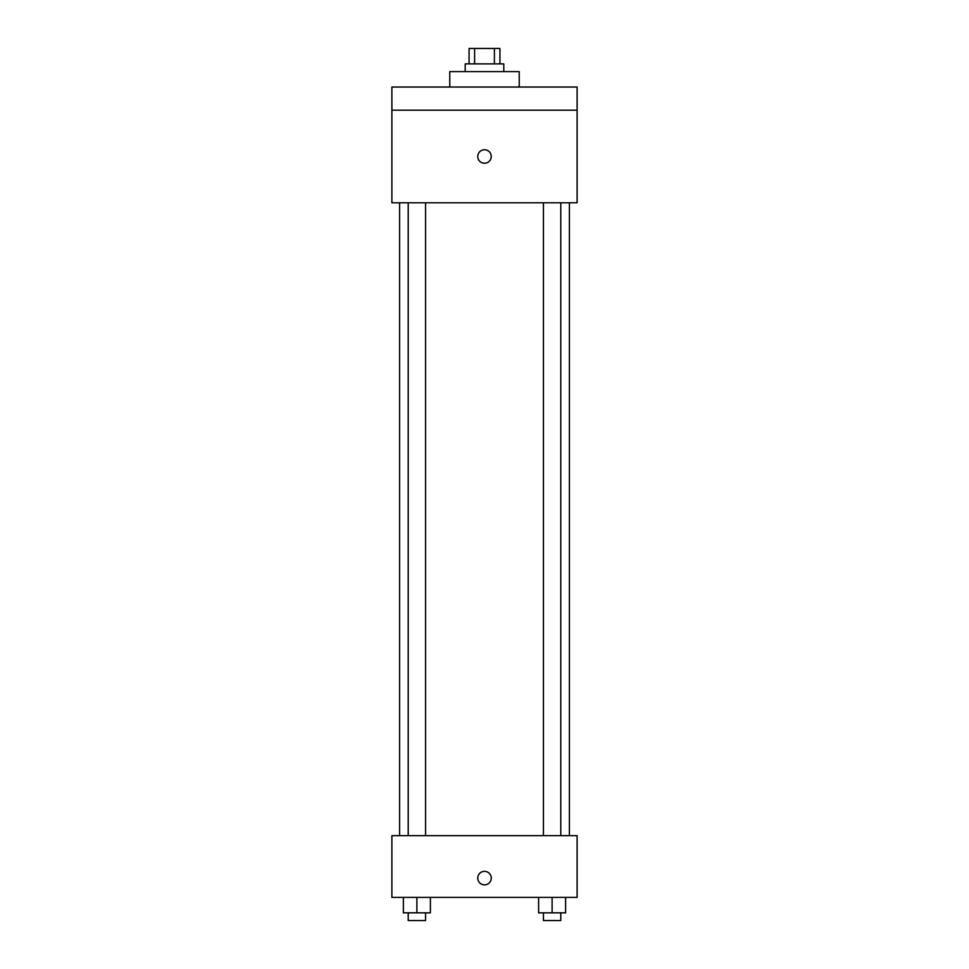 <?xml version="1.0" encoding="UTF-8"?>
<svg xmlns="http://www.w3.org/2000/svg" width="969" height="969" viewBox="0 0 969 969"><rect width="100%" height="100%" fill="white"/><g stroke="black" fill="none" stroke-linecap="round" stroke-linejoin="round"><path stroke-width="1.45" d="M474.604 63.881L474.604 48.45L469.069 48.45L469.069 63.881M474.604 48.45L499.931 48.45L499.931 63.881M494.396 63.881L494.396 48.45M465.205 71.609L465.205 63.881L503.795 63.881L503.795 71.609M519.227 87.04L519.227 71.609L449.773 71.609L449.773 87.04M391.888 87.04L577.112 87.04L577.112 110.187L391.888 110.187L391.888 87.04M577.112 110.187L577.112 202.8L391.888 202.8L391.888 110.187M484.5 163.252A6.759 6.759 0 0 1 478.65 153.126A6.759 6.759 0 0 1 490.35 153.126A6.759 6.759 0 0 1 484.5 163.252M391.888 835.653L577.112 835.653L577.112 897.391L391.888 897.391L391.888 835.653M484.5 884.854A6.759 6.759 0 0 1 478.65 874.728A6.759 6.759 0 0 1 490.35 874.728A6.759 6.759 0 0 1 484.5 884.854M538.607 897.391L538.607 912.834L565.617 912.834L565.617 897.391L565.617 912.834M552.112 912.834L552.112 897.391M560.785 912.834L560.785 920.55L543.427 920.55L543.427 912.834M403.383 897.391L403.383 912.834L430.393 912.834L430.393 897.391L430.393 912.834M416.888 912.834L416.888 897.391M425.573 912.834L425.573 920.55L408.215 920.55L408.215 912.834M569.397 835.653L569.397 202.8M399.603 835.653L399.603 202.8M543.427 202.8L543.427 835.653M560.785 202.8L560.785 835.653M425.573 835.653L425.573 202.8M408.215 835.653L408.215 202.8"/></g></svg>
